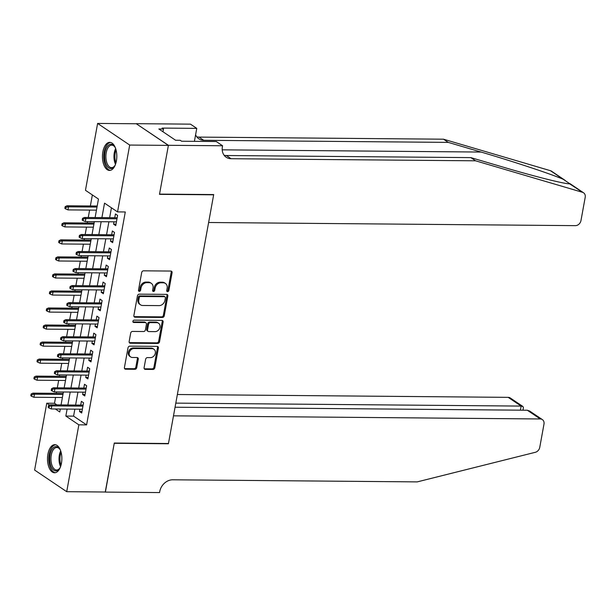 <?xml version="1.0" encoding="UTF-8"?>
<svg xmlns="http://www.w3.org/2000/svg" width="616" height="616" viewBox="0 0 616 616"><rect width="100%" height="100%" fill="white"/><g stroke="black" fill="none" stroke-linecap="round" stroke-linejoin="round"><path stroke-width="0.92" d="M167.575 291.668A1.24 1.009 124 0 0 168.853 290.506L172.08 272.742A1.771 1.44 124 0 0 170.871 271.055L143.528 270.824A1.771 1.44 124 0 0 141.703 272.48L138.477 290.244A1.24 1.009 124 0 0 140.602 290.267L141.018 287.965A5.659 4.605 124 0 1 146.854 282.659L149.126 282.675A5.659 4.605 124 0 1 151.32 283.337A5.659 4.605 124 0 1 153.022 288.072L152.599 290.367A1.24 1.009 124 0 0 154.724 290.39L155.147 288.088A5.659 4.605 124 0 1 160.976 282.783L163.255 282.798A5.659 4.605 124 0 1 165.442 283.46A5.659 4.605 124 0 1 167.144 288.188L166.728 290.49A1.24 1.009 124 0 0 167.575 291.668M166.767 291.083A1.24 1.009 124 0 0 167.991 289.92L171.217 272.156A1.771 1.44 124 0 0 171.048 271.071M138.515 290.844A1.24 1.009 124 0 0 139.732 289.682L140.148 287.379L141.018 287.965M152.637 290.96A1.24 1.009 124 0 0 153.861 289.805L154.277 287.503L155.147 288.088M47.917 454.177A14.045 7.184 90.5 0 1 54.809 444.683A14.045 7.184 90.5 0 1 61.446 463.294A14.045 7.184 90.5 0 1 54.562 472.78A14.045 7.184 90.5 0 1 47.917 454.177M102.864 151.829A14.045 7.184 90.5 0 1 109.748 142.342A14.045 7.184 90.5 0 1 116.393 160.945A14.045 7.184 90.5 0 1 109.509 170.432A14.045 7.184 90.5 0 1 102.864 151.829M144.098 367.698A1.771 1.44 124 0 0 145.314 369.384L152.984 369.454A1.771 1.44 124 0 0 154.809 367.791L158.397 348.063A1.771 1.44 124 0 0 157.18 346.377L129.837 346.146A1.771 1.44 124 0 0 128.013 347.801L124.424 367.536A1.771 1.44 124 0 0 125.641 369.215L134.912 369.3A1.771 1.44 124 0 0 136.729 367.637L138.269 359.197A1.771 1.44 124 0 0 137.052 357.511L132.455 357.473A4.728 3.85 124 0 1 130.631 356.918A4.728 3.85 124 0 1 129.529 351.875A4.728 3.85 124 0 1 134.08 348.525L152.083 348.679A4.728 3.85 124 0 1 153.915 349.233A4.728 3.85 124 0 1 155.009 354.277A4.728 3.85 124 0 1 150.458 357.627L147.455 357.596A1.771 1.44 124 0 0 145.638 359.259L144.098 367.698M168.407 145.299L159.536 194.102L213.698 194.564L208.624 222.499L575.406 225.641A5.405 4.397 124 0 0 580.973 220.566L585.2 197.32A5.405 4.397 124 0 0 583.575 192.8A5.405 4.397 124 0 0 582.574 192.331L475.583 160.807L231.069 158.72A12.605 10.264 -56 0 1 226.188 157.249A12.605 10.264 -56 0 1 222.399 146.7L222.569 145.761L168.407 145.299L136.298 123.762L168.391 145.384L159.49 194.356L213.652 194.818L168.461 443.512L114.291 443.043L105.398 492.015L66.705 491.683L34.619 470.062L46.77 403.21L49.627 405.135M168.391 145.384L129.699 145.053L117.548 211.912L104.543 203.149L101.909 217.617M74.852 409.147L73.581 416.131L86.594 424.894L125.287 211.973L117.548 211.912M86.594 424.894L78.856 424.832L66.705 491.683M162.439 317.456A1.771 1.44 124 0 0 164.256 315.792L167.845 296.065A1.771 1.44 124 0 0 166.628 294.379L139.285 294.148A1.771 1.44 124 0 0 137.46 295.803L133.88 315.538A1.771 1.44 124 0 0 135.096 317.217L162.439 317.456L161.569 316.87A1.771 1.44 124 0 0 163.394 315.215L166.975 295.48A1.771 1.44 124 0 0 166.813 294.394M163.117 322.068L159.536 341.795A1.771 1.44 124 0 1 157.711 343.451L130.369 343.22A1.771 1.44 124 0 1 129.152 341.534L130.684 333.094A1.771 1.44 124 0 1 132.509 331.431L143.597 331.524A1.771 1.44 124 0 0 145.422 329.868L146.439 324.27A1.771 1.44 124 0 0 145.222 322.584L133.68 322.484A1.24 1.009 124 0 1 134.103 320.143L161.908 320.382A1.771 1.44 124 0 1 163.117 322.068L162.254 321.483L158.666 341.21L159.536 341.795M114.006 221.829L113.583 224.162L115.746 225.625L117.61 215.407L115.438 213.945L114.753 217.725M110.911 238.862L110.487 241.195L112.651 242.658L114.507 232.44L112.343 230.977L111.658 234.758M107.815 255.894L107.392 258.235L109.556 259.69L111.411 249.472L109.248 248.009L108.562 251.79M104.72 272.926L104.296 275.267L106.46 276.723L108.316 266.505L106.152 265.042L105.467 268.822M101.625 289.959L101.201 292.3L103.365 293.763L105.221 283.537L103.057 282.082L102.371 285.855M98.529 306.991L98.106 309.332L100.269 310.795L102.125 300.57L99.961 299.114L99.276 302.887M95.434 324.024L95.01 326.365L97.174 327.827L99.03 317.61L96.866 316.147L96.181 319.927M92.338 341.064L91.915 343.397L94.079 344.86L95.934 334.642L93.771 333.179L93.085 336.96M89.243 358.096L88.819 360.429L90.983 361.892L92.839 351.674L90.675 350.211L89.99 353.992M86.148 375.129L85.724 377.469L87.888 378.925L89.743 368.707L87.58 367.244L86.894 371.025M83.052 392.161L82.629 394.502L84.792 395.957L86.648 385.739L84.484 384.276L83.799 388.057M111.442 207.8L109.648 217.679M108.901 221.783L106.553 234.711M105.806 238.815L103.457 251.744M102.71 255.848L100.362 268.784M99.615 272.88L97.266 285.816M96.519 289.92L94.171 302.849M93.424 306.953L91.076 319.881M90.329 323.985L87.98 336.913M87.233 341.018L84.885 353.946M84.138 358.05L81.789 370.978M81.043 375.082L78.694 388.018M77.947 392.115L75.599 405.051M79.957 409.193L79.533 411.534L81.697 412.997L83.553 402.772L81.389 401.316L80.704 405.089M92.362 194.941L90.359 205.975M89.613 210.079L88.265 217.494M87.518 221.598L87.264 223.007M86.517 227.112L85.17 234.527M84.423 238.631L84.169 240.04M83.422 244.144L82.074 251.567M81.327 255.663L81.073 257.08M80.326 261.176L78.979 268.599M78.232 272.703L77.978 274.112M77.231 278.216L75.883 285.632M75.137 289.736L74.883 291.145M74.136 295.249L72.788 302.664M72.041 306.768L71.787 308.177M71.04 312.281L69.693 319.696M68.946 323.8L68.692 325.21M67.945 329.314L66.597 336.729M65.85 340.833L65.596 342.242M64.849 346.346L63.502 353.761M62.755 357.865L62.501 359.274M61.754 363.378L60.407 370.801M59.66 374.898L59.406 376.314M58.659 380.411L57.311 387.834M56.564 391.938L56.31 393.347M55.563 397.451L54.501 403.272L56.895 404.889M213.652 194.818L213.267 194.564M136.298 123.762L97.613 123.431L129.699 145.053M54.501 403.272L46.77 403.21M95.11 217.556L98.468 199.053L85.462 190.29L97.613 123.431M55.34 408.986L59.775 411.973L60.314 409.024M61.053 404.92L63.409 391.992M64.149 387.887L66.505 374.959M67.244 370.855L69.6 357.927M70.34 353.823L72.696 340.894M73.435 336.79L75.791 323.862M76.53 319.758L78.886 306.822M79.626 302.726L81.982 289.79M82.721 285.693L85.077 272.757M85.817 268.653L88.173 255.725M88.92 251.621L91.268 238.692M92.015 234.588L94.364 221.66M67.113 409.086L65.843 416.062L78.856 424.832M101.163 221.714L98.814 234.65M98.067 238.746L95.719 251.682M94.972 255.786L92.623 268.715M91.876 272.819L89.528 285.747M88.781 289.851L86.433 302.779M85.686 306.884L83.337 319.812M82.59 323.916L80.242 336.844M79.495 340.948L77.146 353.884M76.399 357.981L74.051 370.917M73.304 375.021L70.956 387.949M70.209 392.053L67.86 404.982M73.581 416.131L65.843 416.062M113.583 224.162L116.008 224.185M110.487 241.195L112.913 241.218M107.392 258.235L109.817 258.25M104.296 275.267L106.722 275.283M101.201 292.3L103.627 292.323M98.106 309.332L100.531 309.355M95.01 326.365L97.436 326.388M91.915 343.397L94.34 343.42M88.819 360.429L91.245 360.452M85.724 377.469L88.15 377.485M82.629 394.502L85.054 394.517M79.533 411.534L81.959 411.557M165.442 283.46L164.58 282.875A5.659 4.605 124 0 0 162.393 282.213L163.255 282.798M154.277 287.503A5.659 4.605 124 0 1 160.114 282.197L162.393 282.213M151.32 283.337L150.45 282.752A5.659 4.605 124 0 0 148.264 282.09L149.126 282.675M140.148 287.379A5.659 4.605 124 0 1 145.984 282.074L148.264 282.09M134.042 316.624A1.771 1.44 124 0 0 134.226 316.639L161.569 316.87M165.381 297.89A1.24 1.009 124 0 0 164.534 296.712L140.533 296.504A1.24 1.009 124 0 0 139.255 297.667L138.816 300.092A5.659 4.605 124 0 0 140.517 304.82A5.659 4.605 124 0 0 142.704 305.482L159.113 305.621A5.659 4.605 124 0 0 164.942 300.315L165.381 297.89M165.011 296.85L164.141 296.265A1.24 1.009 124 0 0 163.663 296.127L164.534 296.712M140.517 304.82L139.647 304.235A5.659 4.605 124 0 1 137.946 299.507L138.384 297.081A1.24 1.009 124 0 1 139.663 295.919L163.663 296.127M129.321 342.619A1.771 1.44 124 0 0 129.499 342.635L156.841 342.866A1.771 1.44 124 0 0 158.666 341.21M145.907 322.792L145.045 322.207A1.771 1.44 124 0 0 144.36 321.999L132.871 321.899M155.109 331.624A4.728 3.85 124 0 0 159.66 328.282A4.728 3.85 124 0 0 158.558 323.231A4.728 3.85 124 0 0 156.734 322.684L150.389 322.63A1.771 1.44 124 0 0 148.564 324.286L147.547 329.883A1.771 1.44 124 0 0 148.764 331.57L155.109 331.624M158.558 323.231L157.696 322.645A4.728 3.85 124 0 0 155.863 322.099L156.734 322.684M148.079 331.362L147.216 330.784A1.771 1.44 124 0 1 146.685 329.306L147.701 323.7A1.771 1.44 124 0 1 149.519 322.045L155.863 322.099M162.254 321.483A1.771 1.44 124 0 0 162.085 320.397M153.915 349.233L153.045 348.648A4.728 3.85 124 0 0 151.213 348.094L152.083 348.679M130.631 356.918L129.76 356.333A4.728 3.85 124 0 1 128.659 351.289A4.728 3.85 124 0 1 133.218 347.94L151.213 348.094M124.594 368.622A1.771 1.44 124 0 0 124.779 368.637L134.042 368.715A1.771 1.44 124 0 0 135.867 367.051L137.399 358.612A1.771 1.44 124 0 0 137.237 357.526M144.267 368.791A1.771 1.44 124 0 0 144.444 368.799L152.121 368.869A1.771 1.44 124 0 0 153.938 367.205L157.527 347.478A1.771 1.44 124 0 0 157.365 346.392M65.157 206.676L64.849 208.377L65.719 208.963L66.028 207.261L65.157 206.676L66.952 205.775L68.507 206.83L67.953 209.894L96.458 210.141M66.028 207.261L68.507 206.83L97.012 207.068M66.952 205.775L97.197 206.037M67.953 209.894L65.719 208.963M117.179 217.741L84.292 217.463L85.855 218.518L116.994 218.78M83.376 218.942L82.506 218.364L82.198 220.066L83.06 220.651L83.376 218.942L85.855 218.518L85.301 221.583L116.432 221.845M84.292 217.463L82.506 218.364M83.06 220.651L85.301 221.583M115.408 164.588A12.158 6.214 90.5 0 1 114.484 166.197A12.158 6.214 90.5 0 1 104.751 158.728A12.158 6.214 90.5 0 1 107.623 146.108A12.158 6.214 90.5 0 1 114.653 146.662A12.158 6.214 90.5 0 1 115.546 148.287M114.899 147.047A11.257 5.752 -89.5 0 0 111.735 145.153A11.257 5.752 -89.5 0 0 105.983 158.566A11.257 5.752 -89.5 0 0 111.542 167.66A11.257 5.752 -89.5 0 0 114.738 165.82M110.634 142.458A13.96 7.138 -89.5 0 0 103.85 159.074A13.96 7.138 -89.5 0 0 110.395 170.332M60.468 466.928A12.158 6.214 90.5 0 1 59.536 468.545A12.158 6.214 90.5 0 1 49.811 461.076A12.158 6.214 90.5 0 1 52.683 448.448A12.158 6.214 90.5 0 1 59.706 449.002A12.158 6.214 90.5 0 1 60.607 450.635M59.952 449.387A11.257 5.752 -89.5 0 0 56.795 447.493A11.257 5.752 -89.5 0 0 51.036 460.907A11.257 5.752 -89.5 0 0 56.603 470A11.257 5.752 -89.5 0 0 59.791 468.168M55.686 444.798A13.96 7.138 -89.5 0 0 48.903 461.423A13.96 7.138 -89.5 0 0 55.448 472.68M475.583 160.807L470.84 157.611L503.642 167.275C535.227 176.669 566.504 184.461 569.885 183.776L563.17 179.256C550.95 173.981 512.173 161.138 481.05 152.052L448.248 142.388L203.727 140.294A12.605 10.264 -56 0 1 198.845 138.823A12.605 10.264 -56 0 1 195.611 134.75M569.554 183.784L582.574 192.331M448.248 142.388L443.497 139.193L198.976 137.099A12.605 10.264 -56 0 1 196.75 136.814M224.093 155.232A12.605 10.264 -56 0 0 226.318 155.517L470.84 157.611M563.17 179.256L550.481 170.709L443.497 139.193M222.569 145.761L216.285 141.526L181.612 141.233L180.226 140.294L175.583 140.256L158.843 128.975L163.486 129.021L162.1 128.082L196.766 128.382L190.483 124.147L136.313 123.677M194.41 141.341L196.766 128.382M550.481 170.709A5.405 4.397 -56 0 1 551.489 171.179L565.057 180.319M162.994 131.77L163.486 129.021M105.251 492.015L114.245 443.304L168.414 443.766L173.489 415.831L540.27 418.972L527.304 410.233L175.052 407.222M527.304 410.233L529.706 411.072L542.357 419.596A5.405 4.397 124 0 1 543.982 424.116L539.755 447.37A5.405 4.397 124 0 1 535.327 452.298L417.232 481.889L172.719 479.795A12.605 10.264 124 0 0 159.713 491.63L159.544 492.569L105.382 492.099M168.029 443.505L168.414 443.766M175.799 403.126L521.144 406.083L508.177 397.351A5.405 4.397 -56 0 1 510.271 397.982L522.922 406.506L521.144 406.083L520.404 410.171M177.362 394.517L508.177 397.351M542.357 419.596A5.405 4.397 124 0 0 540.27 418.972M522.969 410.194L523.423 407.692L522.922 406.506M62.062 223.708L61.754 225.41L62.624 225.995L62.932 224.293L62.062 223.708L63.856 222.807L65.412 223.862L64.857 226.927L93.362 227.173M62.932 224.293L65.412 223.862L93.917 224.109M63.856 222.807L94.102 223.069M64.857 226.927L62.624 225.995M58.967 240.74L58.659 242.442L59.529 243.027L59.837 241.326L58.967 240.74L60.761 239.84L62.316 240.895L61.762 243.959L90.267 244.206M59.837 241.326L62.316 240.895L90.822 241.141M60.761 239.84L91.006 240.101M61.762 243.959L59.529 243.027M55.871 257.773L55.563 259.475L56.433 260.06L56.741 258.358L55.871 257.773L57.665 256.88L59.221 257.927L58.666 260.991L87.172 261.238M56.741 258.358L59.221 257.927L87.726 258.173M57.665 256.88L87.911 257.134M58.666 260.991L56.433 260.06M52.776 274.805L52.468 276.515L53.338 277.092L53.646 275.39L52.776 274.805L54.57 273.912L56.125 274.959L55.571 278.032L84.076 278.27M53.646 275.39L56.125 274.959L84.631 275.206M54.57 273.912L84.816 274.166M55.571 278.032L53.338 277.092M114.083 234.781L81.197 234.496L82.76 235.551L113.898 235.812M80.28 235.982L79.41 235.397L79.102 237.098L79.965 237.684L80.28 235.982L82.76 235.551L82.205 238.615L113.336 238.877M81.197 234.496L79.41 235.397M79.965 237.684L82.205 238.615M110.988 251.813L78.101 251.528L79.664 252.583L110.803 252.845M77.185 253.014L76.315 252.429L76.007 254.131L76.869 254.716L77.185 253.014L79.664 252.583L79.11 255.648L110.241 255.917M78.101 251.528L76.315 252.429M76.869 254.716L79.11 255.648M107.892 268.846L75.006 268.561L76.569 269.615L107.708 269.885M74.089 270.047L73.219 269.462L72.911 271.163L73.774 271.748L74.089 270.047L76.569 269.615L76.014 272.68L107.146 272.95M75.006 268.561L73.219 269.462M73.774 271.748L76.014 272.68M104.797 285.878L71.91 285.593L73.473 286.648L104.612 286.917M70.994 287.079L70.124 286.494L69.816 288.196L70.678 288.781L70.994 287.079L73.473 286.648L72.919 289.713L104.05 289.982M71.91 285.593L70.124 286.494M70.678 288.781L72.919 289.713M49.68 291.838L49.372 293.547L50.242 294.132L50.551 292.423L49.68 291.838L51.474 290.945L53.03 291.992L52.476 295.064L80.981 295.303M50.551 292.423L53.03 291.992L81.535 292.238M51.474 290.945L81.72 291.206M52.476 295.064L50.242 294.132M101.702 302.91L68.815 302.633L70.378 303.68L101.517 303.95M67.899 304.111L67.028 303.526L66.721 305.228L67.583 305.813L67.899 304.111L70.378 303.68L69.824 306.745L100.955 307.014M68.815 302.633L67.028 303.526M67.583 305.813L69.824 306.745M46.585 308.878L46.277 310.58L47.147 311.165L47.455 309.463L46.585 308.878L48.379 307.977L49.934 309.032L49.38 312.096L77.886 312.335M47.455 309.463L49.934 309.032L78.44 309.27M48.379 307.977L78.625 308.239M49.38 312.096L47.147 311.165M98.606 319.943L65.719 319.666L67.283 320.713L98.421 320.982M64.803 321.144L63.933 320.559L63.625 322.268L64.487 322.846L64.803 321.144L67.283 320.713L66.728 323.785L97.859 324.047M65.719 319.666L63.933 320.559M64.487 322.846L66.728 323.785M43.49 325.91L43.182 327.612L44.052 328.197L44.36 326.495L43.49 325.91L45.284 325.009L46.839 326.064L46.285 329.129L74.782 329.375M44.36 326.495L46.839 326.064L75.344 326.303M45.284 325.009L75.529 325.271M46.285 329.129L44.052 328.197M95.511 336.975L62.624 336.698L64.187 337.753L95.326 338.015M61.708 338.176L60.838 337.599L60.53 339.3L61.392 339.886L61.708 338.176L64.187 337.753L63.633 340.817L94.764 341.079M62.624 336.698L60.838 337.599M61.392 339.886L63.633 340.817M40.394 342.943L40.086 344.644L40.956 345.23L41.264 343.528L40.394 342.943L42.188 342.042L43.744 343.097L43.189 346.161L71.687 346.408M41.264 343.528L43.744 343.097L72.249 343.343M42.188 342.042L72.434 342.304M43.189 346.161L40.956 345.23M92.415 354.015L59.529 353.73L61.092 354.785L92.231 355.047M58.612 355.216L57.742 354.631L57.434 356.333L58.297 356.918L58.612 355.216L61.092 354.785L60.537 357.85L91.668 358.112M59.529 353.73L57.742 354.631M58.297 356.918L60.537 357.85M37.299 359.975L36.991 361.677L37.861 362.262L38.169 360.56L37.299 359.975L39.093 359.074L40.648 360.129L40.094 363.194L68.592 363.44M38.169 360.56L40.648 360.129L69.154 360.375M39.093 359.074L69.338 359.336M40.094 363.194L37.861 362.262M89.32 371.048L56.433 370.763L57.996 371.818L89.135 372.079M55.517 372.249L54.647 371.664L54.339 373.365L55.201 373.95L55.517 372.249L57.996 371.818L57.442 374.882L88.573 375.152M56.433 370.763L54.647 371.664M55.201 373.95L57.442 374.882M34.203 377.007L33.895 378.709L34.766 379.294L35.073 377.593L34.203 377.007L35.998 376.114L37.553 377.161L36.998 380.226L65.496 380.472M35.073 377.593L37.553 377.161L66.058 377.408M35.998 376.114L66.243 376.368M36.998 380.226L34.766 379.294M86.225 388.08L53.338 387.795L54.901 388.85L86.04 389.12M52.414 389.281L51.552 388.696L51.243 390.398L52.106 390.983L52.414 389.281L54.901 388.85L54.347 391.915L85.478 392.184M53.338 387.795L51.552 388.696M52.106 390.983L54.347 391.915M31.108 394.04L30.8 395.749L31.67 396.327L31.978 394.625L31.108 394.04L32.902 393.147L34.458 394.194L33.903 397.266L62.401 397.505M31.978 394.625L34.458 394.194L62.963 394.44M32.902 393.147L63.148 393.401M33.903 397.266L31.67 396.327M83.129 405.112L50.242 404.827L51.806 405.882L82.944 406.152M49.319 406.314L48.456 405.728L48.148 407.43L49.011 408.015L49.319 406.314L51.806 405.882L51.251 408.947L82.382 409.217M50.242 404.827L48.456 405.728M49.011 408.015L51.251 408.947M167.991 289.92L168.853 290.506M139.732 289.682L140.602 290.267M153.861 289.805L154.724 290.39M160.114 282.197L160.976 282.783M145.984 282.074L146.854 282.659M171.217 272.156L172.08 272.742M134.226 316.639L135.096 317.217M166.975 295.48L167.845 296.065M163.394 315.215L164.256 315.792M139.663 295.919L140.533 296.504M138.384 297.081L139.255 297.667M137.946 299.507L138.816 300.092M156.841 342.866L157.711 343.451M129.499 342.635L130.369 343.22M144.36 321.999L145.222 322.584M132.887 321.952L133.68 322.484M149.519 322.045L150.389 322.63M147.701 323.7L148.564 324.286M146.685 329.306L147.547 329.883M133.218 347.94L134.08 348.525M137.399 358.612L138.269 359.197M135.867 367.051L136.729 367.637M134.042 368.715L134.912 369.3M124.779 368.637L125.641 369.215M157.527 347.478L158.397 348.063M153.938 367.205L154.809 367.791M152.121 368.869L152.984 369.454M144.444 368.799L145.314 369.384M115.515 164.295A11.257 5.752 90.5 0 1 114.045 158.635A11.257 5.752 90.5 0 1 115.654 148.587M116.054 149.958A10.888 5.567 -89.5 0 0 114.992 158.574A10.888 5.567 -89.5 0 0 115.947 162.924M60.568 466.635A11.257 5.752 90.5 0 1 59.098 460.976A11.257 5.752 90.5 0 1 60.707 450.927M61.107 452.306A10.888 5.567 -89.5 0 0 60.052 460.914A10.888 5.567 -89.5 0 0 60.999 465.273M481.05 152.052L222.214 149.834M203.727 140.294L198.976 137.099M226.318 155.517L231.069 158.72M583.575 192.8L570.008 183.653"/></g></svg>
